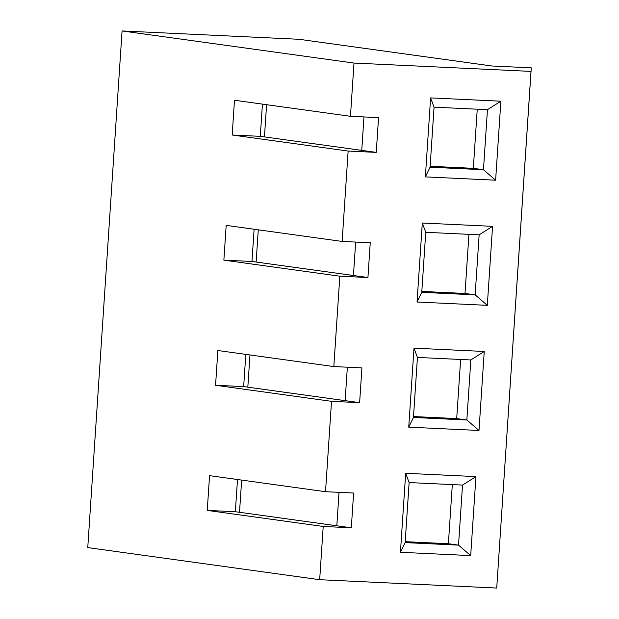 <?xml version="1.0" encoding="UTF-8"?>
<svg xmlns="http://www.w3.org/2000/svg" width="619" height="619" viewBox="0 0 619 619"><rect width="100%" height="100%" fill="white"/><g stroke="black" fill="none" stroke-linecap="round" stroke-linejoin="round"><path stroke-width="0.93" d="M353.991 63.061L350.455 116.302L378.557 117.625L376.244 152.382L348.141 151.059L342.137 241.433L370.239 242.756L367.934 277.521L339.831 276.19L333.827 366.564L361.929 367.895L359.624 402.652L331.521 401.329L325.517 491.703L353.619 493.026L351.313 527.783L323.211 526.46L319.675 579.701L496.724 588.05L531.04 71.402L353.991 63.061L122.067 30.95L299.116 39.299L491.904 65.985L531.241 67.842L496.724 588.05L319.675 579.701L323.211 526.46L207.249 510.404L209.555 475.647L325.517 491.703L331.521 401.329L215.559 385.273L217.873 350.516L333.827 366.564L339.831 276.19L223.869 260.142L226.183 225.378L342.137 241.433L348.141 151.059L232.187 135.004L234.493 100.247L350.455 116.302L353.991 63.061L531.04 71.402L531.241 67.842L491.904 65.985L299.116 39.299L122.067 30.95L87.759 547.598L122.067 30.95L353.991 63.061M425.361 176.887L430.607 97.895L500.864 101.207L495.618 180.199L425.361 176.887L495.618 180.199L483.47 169.722L487.455 109.687L434.058 107.164L430.073 167.207L483.47 169.722L473.326 168.322L477.249 109.207L473.326 168.322L483.47 169.722L430.073 167.207L425.361 176.887L430.073 167.207L434.058 107.164L430.607 97.895L425.361 176.887M408.741 427.156L413.987 348.157L484.244 351.468L478.998 430.468L408.741 427.156L478.998 430.468L466.85 419.991L470.835 359.949L417.438 357.434L413.453 417.469L466.85 419.991L456.698 418.583L460.629 359.469L456.698 418.583L466.85 419.991L413.453 417.469L408.741 427.156L413.453 417.469L417.438 357.434L413.987 348.157L408.741 427.156M400.431 552.287L405.677 473.287L475.934 476.599L470.688 555.599L400.431 552.287L470.688 555.599L458.532 545.122L462.525 485.079L409.128 482.565L405.143 542.6L458.532 545.122L448.388 543.714L452.319 484.6L448.388 543.714L458.532 545.122L405.143 542.6L400.431 552.287L405.143 542.6L409.128 482.565L405.677 473.287L400.431 552.287M417.051 302.026L422.297 223.026L492.554 226.337L487.308 305.337L417.051 302.026L487.308 305.337L475.16 294.853L479.145 234.818L425.748 232.303L421.763 292.338L475.16 294.853L465.008 293.452L468.939 234.338L465.008 293.452L475.16 294.853L421.763 292.338L417.051 302.026L421.763 292.338L425.748 232.303L422.297 223.026L417.051 302.026M361.751 150.378L363.972 116.937L361.751 150.378L376.244 152.382L378.557 117.625L350.455 116.302L234.493 100.247L232.187 135.004L348.141 151.059L376.244 152.382L260.289 136.335L361.751 150.378M430.135 166.279L473.326 168.322L430.135 166.279M256.134 262.038L258.278 229.827L256.134 262.038M239.514 512.308L241.65 480.089L239.514 512.308M247.824 387.177L249.96 354.958L247.824 387.177M264.445 136.907L266.588 104.688L264.445 136.907M353.441 275.509L355.662 242.075L353.441 275.509L367.934 277.521L370.239 242.756L342.137 241.433L226.183 225.378L223.869 260.142L339.831 276.19L367.934 277.521L251.972 261.466L353.441 275.509M421.825 291.417L465.008 293.452L421.825 291.417M345.131 400.648L347.352 367.206L345.131 400.648L359.624 402.652L361.929 367.895L333.827 366.564L217.873 350.516L215.559 385.273L331.521 401.329L359.624 402.652L243.662 386.596L345.131 400.648M413.515 416.548L456.698 418.583L413.515 416.548M336.813 525.779L339.034 492.337L336.813 525.779L351.313 527.783L353.619 493.026L325.517 491.703L209.555 475.647L207.249 510.404L323.211 526.46L351.313 527.783L235.352 511.727L336.813 525.779M405.197 541.679L448.388 543.714L405.197 541.679M87.759 547.598L319.675 579.701L87.759 547.598M237.495 479.516L235.352 511.727L207.249 510.404L235.352 511.727L237.495 479.516M458.532 545.122L470.688 555.599L475.934 476.599L462.525 485.079L458.532 545.122M405.677 473.287L409.128 482.565L462.525 485.079L475.934 476.599L405.677 473.287M245.805 354.377L243.662 386.596L215.559 385.273L243.662 386.596L245.805 354.377M466.85 419.991L478.998 430.468L484.244 351.468L470.835 359.949L466.85 419.991M413.987 348.157L417.438 357.434L470.835 359.949L484.244 351.468L413.987 348.157M254.115 229.247L251.972 261.466L223.869 260.142L251.972 261.466L254.115 229.247M475.16 294.853L487.308 305.337L492.554 226.337L479.145 234.818L475.16 294.853M422.297 223.026L425.748 232.303L479.145 234.818L492.554 226.337L422.297 223.026M262.425 104.116L260.289 136.335L232.187 135.004L260.289 136.335L262.425 104.116M483.47 169.722L495.618 180.199L500.864 101.207L487.455 109.687L483.47 169.722M430.607 97.895L434.058 107.164L487.455 109.687L500.864 101.207L430.607 97.895"/></g></svg>
